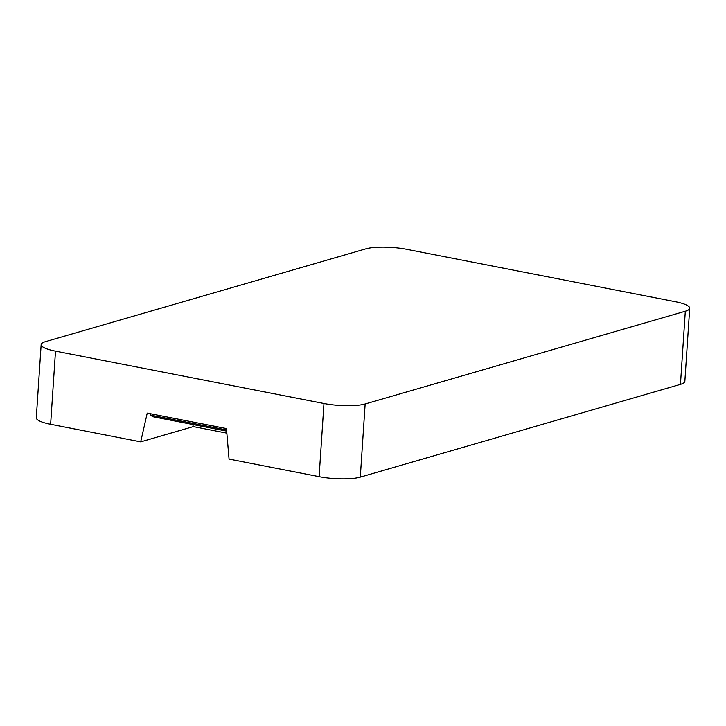 <?xml version="1.0" encoding="UTF-8"?>
<svg xmlns="http://www.w3.org/2000/svg" width="726" height="726" viewBox="0 0 726 726"><rect width="100%" height="100%" fill="white"/><g stroke="black" fill="none" stroke-linecap="round" stroke-linejoin="round"><path stroke-width="1.09" d="M55.503 351.139L323.968 403.511A30.02 6.443 3.8 0 0 365.151 403.974L685.308 311.227A30.02 6.443 3.8 0 0 689.7 308.223A30.02 6.443 3.8 0 0 675.361 301.717L406.896 249.345A30.02 6.443 3.8 0 0 365.704 248.882L45.547 341.628A30.02 6.443 3.8 0 0 41.155 344.623A30.02 6.443 3.8 0 0 55.503 351.139L50.638 424.283L140.699 441.853L193.325 426.607L192.753 424.501M226.848 433.15L193.325 426.607M140.699 441.853L147.233 413.112L226.458 428.567L229.053 459.086L319.104 476.655A30.02 6.443 -176.2 0 0 360.296 477.118L680.453 384.372A30.02 6.443 -176.2 0 0 684.845 381.377L689.7 308.223M50.638 424.283A30.02 6.443 -176.2 0 1 36.3 417.777L41.155 344.623M226.666 431.117L152.369 416.624L149.737 413.602M323.968 403.511L319.104 476.655M685.308 311.227L680.453 384.372M365.151 403.974L360.296 477.118M150.545 415.136L226.576 429.964"/></g></svg>

